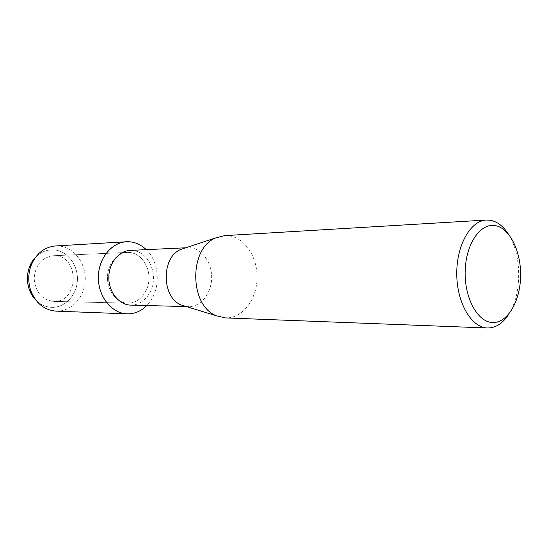 <?xml version="1.0" encoding="UTF-8"?>
<svg xmlns="http://www.w3.org/2000/svg" width="548" height="548" viewBox="0 0 548 548"><rect width="100%" height="100%" fill="white"/><g stroke="black" fill="none" stroke-linecap="round" stroke-linejoin="round"><path stroke-width="0.41" stroke-dasharray="2.74 2.06" d="M55.327 255.786C80.2 256.807 78.535 302.962 53.636 301.407L53.252 301.393C41.751 299.585 35.38 291.974 34.147 278.548C35.332 265.136 41.669 257.533 53.156 255.745L55.327 255.786C80.2 256.807 78.535 302.962 53.636 301.407L53.252 301.393C41.751 299.585 35.38 291.974 34.147 278.548C35.332 265.136 41.669 257.533 53.156 255.745L55.327 255.786M54.204 249.895C67.534 250.984 78.152 265.129 77.384 280.144C76.816 295.173 64.972 307.949 51.581 307.332C45.642 307.024 40.401 304.606 35.846 300.085C40.401 304.606 45.642 307.024 51.581 307.332C64.972 307.949 76.816 295.173 77.384 280.144C78.152 265.129 67.534 250.984 54.204 249.895C47.073 249.409 40.799 251.922 35.394 257.444C40.799 251.922 47.073 249.409 54.204 249.895M129.657 252.477C140.658 253.402 149.494 265.739 148.974 278.939C148.611 292.146 138.959 303.476 127.917 303.16L127.513 303.147C116.813 302.763 107.429 291.091 107.47 277.754C107.367 264.417 116.69 252.786 127.383 252.423L129.657 252.477C140.658 253.402 149.494 265.739 148.974 278.939C148.611 292.146 138.959 303.476 127.917 303.16L127.513 303.147C116.813 302.763 107.429 291.091 107.47 277.754C107.367 264.417 116.69 252.786 127.383 252.423L129.657 252.477M130.191 250.409L132.712 250.463C144.556 251.491 154.036 264.814 153.461 279.042C153.05 293.276 142.658 305.489 130.767 305.12M146.227 249.648C160.653 263.047 160.954 291.844 146.816 305.537C160.954 291.844 160.653 263.047 146.227 249.648M184.991 248.039L190.362 247.751C202.5 248.888 212.206 263.239 211.624 278.542C211.213 293.858 200.595 307.003 188.389 306.627L185.608 306.339M224.584 235.633L228.578 235.736C245.045 237.537 257.957 257.738 257.067 279.014C256.402 300.311 242.031 318.6 225.454 317.909M508.147 233.722C521.833 253.943 522.251 293.351 508.989 313.853M55.471 245.956L59.102 246.011C74.151 247.299 86.07 263.314 85.221 280.288C84.591 297.269 71.295 311.771 56.17 311.141M53.636 301.407L127.917 303.16L53.636 301.407M186.389 306.579L188.389 306.627M185.772 247.785L187.772 247.689M53.156 255.745L127.383 252.423L53.156 255.745"/><path stroke-width="0.82" d="M186.389 306.579L130.403 305.106C118.902 304.709 108.792 292.159 108.812 277.768C108.682 263.376 118.697 250.82 130.191 250.409L185.772 247.785M130.109 241.839C136.144 242.504 141.521 245.107 146.227 249.648C141.521 245.107 136.144 242.504 130.109 241.839C114.416 240.065 99.154 255.875 98.4 275.719C97.407 295.543 111.251 313.463 127.061 313.84L127.061 313.84C111.943 313.442 98.462 297.084 98.359 278.096C98.065 259.108 111.21 242.469 126.314 241.764L130.109 241.839M146.816 305.537C141.117 311.216 134.534 313.983 127.061 313.84C134.541 313.983 141.124 311.216 146.816 305.537M508.989 313.853C502.982 323.313 495.81 328.026 487.473 327.985C471.581 327.718 456.964 303.16 456.765 274.336C456.361 245.504 470.451 220.652 486.336 220.043L490.337 220.255C497.132 221.529 503.071 226.016 508.147 233.722M495.07 225.577C509.825 227.9 521.326 251.738 520.6 276.692C520.079 301.667 507.386 323.224 492.515 322.512C477.644 322.203 464.307 297.968 465.17 271.007C465.814 244.018 480.336 222.865 495.07 225.577M487.473 327.985L225.454 317.909L216.638 315.854C189.238 306.037 188.628 248.258 215.816 237.873L224.584 235.633L486.336 220.043M185.608 306.339L181.511 305.078C161.42 297.852 160.989 257.026 180.929 249.381L184.991 248.039M29.126 268.006C26.763 275.247 26.838 282.46 29.352 289.652L35.846 300.085C24.92 289.522 24.694 268.225 35.394 257.444L29.126 268.006L30.709 266.506C35.579 254.032 43.833 247.182 55.471 245.956L126.314 241.764M127.074 313.84L56.143 311.141C44.491 310.161 36.093 303.482 30.962 291.118C28.112 282.939 28.03 274.74 30.709 266.506M181.511 305.078L216.638 315.854M180.929 249.381L215.816 237.873M29.352 289.652L30.962 291.118"/></g></svg>
